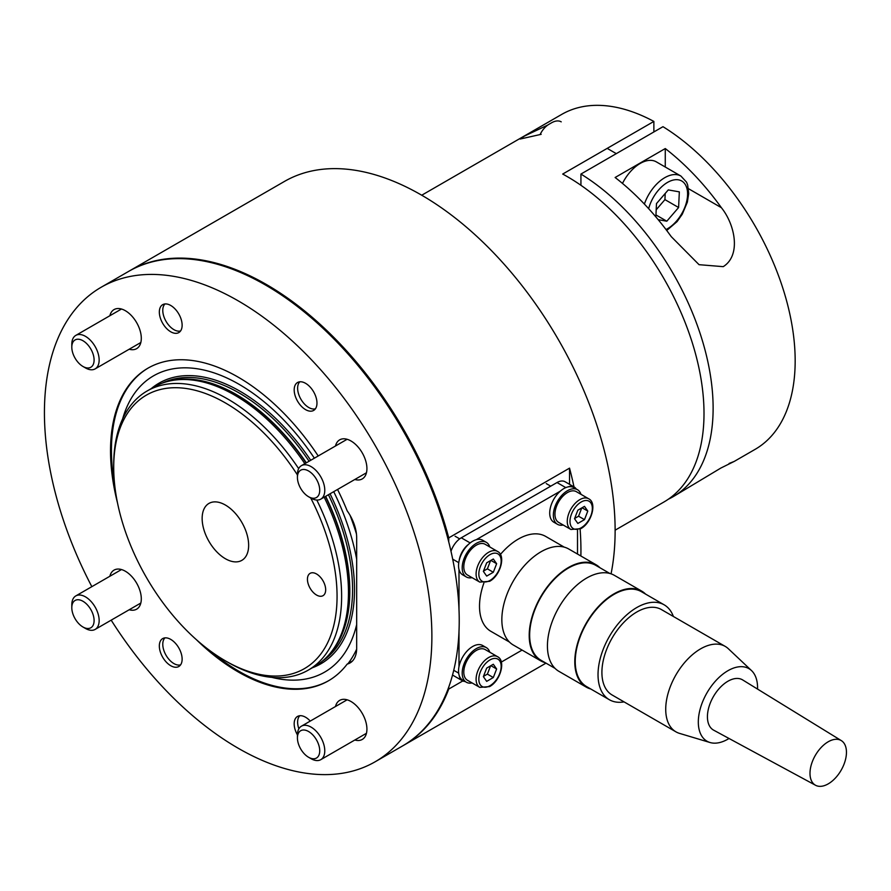 <?xml version="1.0" encoding="UTF-8"?>
<svg xmlns="http://www.w3.org/2000/svg" width="891" height="891" viewBox="0 0 891 891"><rect width="100%" height="100%" fill="white"/><g stroke="black" fill="none" stroke-linecap="round" stroke-linejoin="round"><path stroke-width="1.34" d="M297.427 474.936A157.941 91.183 -120 0 0 225.39 402.932A157.941 91.183 -120 0 0 113.714 467.407A157.941 91.183 -120 0 0 225.39 660.844A157.941 91.183 -120 0 0 326.674 644.683A157.941 91.183 -120 0 0 310.725 497.98M227.673 662.158L225.39 660.844L227.673 662.158A161.16 93.043 60 0 0 308.253 670.132L315.091 666.19A161.16 93.043 60 0 0 328.89 654.852A161.16 93.043 60 0 0 324.179 497.178M113.714 467.407L113.714 464.779A161.16 93.043 60 0 1 147.093 391.004A161.16 93.043 60 0 1 227.673 398.979A161.16 93.043 60 0 1 298.674 468.644M316.806 500.04A161.16 93.043 60 0 1 308.253 670.132M147.093 391.004L153.931 387.05A161.16 93.043 60 0 1 170.66 380.769A161.16 93.043 60 0 1 234.511 395.036A161.16 93.043 60 0 1 304.833 463.688M316.561 573.993A12.897 7.44 -120 0 0 310.113 573.358A12.897 7.44 -120 0 0 308.13 583.683A12.897 7.44 -120 0 0 316.561 595.043A12.897 7.44 -120 0 0 322.999 595.689A12.897 7.44 -120 0 0 324.981 585.354A12.897 7.44 -120 0 0 316.561 573.993M225.39 505.041A32.878 18.978 -120 0 0 208.951 503.415A32.878 18.978 -120 0 0 203.916 529.755A32.878 18.978 -120 0 0 225.39 558.724A32.878 18.978 -120 0 0 241.829 560.361A32.878 18.978 -120 0 0 246.874 534.01A32.878 18.978 -120 0 0 225.39 505.041M122.635 418.881A171.072 98.767 60 0 1 239.066 384.311A171.072 98.767 60 0 1 314.378 458.174M356.656 649.183A180.494 104.214 60 0 1 348.08 663.572M328.857 680.568A180.494 104.214 60 0 1 239.066 671.368A180.494 104.214 60 0 1 210.098 650.786M114.772 485.684A180.494 104.214 60 0 1 148.363 367.938M350.074 515.343A180.494 104.214 60 0 1 356.445 533.898M356.667 624.58A171.072 98.767 60 0 1 271.878 677.372M333.724 491.676A171.072 98.767 60 0 1 356.667 559.192M611.059 573.826A273.971 158.175 -120 0 0 421.398 195.029A273.971 158.175 -120 0 0 284.418 181.452L129.429 270.931A273.971 158.175 -120 0 0 128.972 271.198M448.741 541.928L448.741 537.874A273.971 158.175 -120 0 0 266.42 284.507A273.971 158.175 -120 0 0 129.429 270.931M448.741 537.874L569.538 468.143A273.971 158.175 60 0 1 573.982 486.887M580.097 529.054A273.971 158.175 60 0 1 580.876 555.995M462.797 680.947L448.741 689.055L448.741 687.117M402.944 745.722A273.971 158.175 -120 0 0 403.4 745.466A273.971 158.175 -120 0 0 448.741 689.055M569.538 468.143L569.538 484.325M489.805 546.963A19.981 11.538 120 0 0 489.259 545.626A19.981 11.538 120 0 0 486.319 542.341L482.666 540.236A19.981 11.538 120 0 0 464.701 548.678A19.981 11.538 120 0 0 459.734 571.565A19.981 11.538 120 0 0 462.685 574.851L466.327 576.956A19.981 11.538 120 0 0 472.074 577.669M486.319 542.341A19.981 11.538 120 0 0 468.354 550.783A19.981 11.538 120 0 0 463.387 573.67A19.981 11.538 120 0 0 466.327 576.956M476.329 545.169A17.731 10.235 120 0 0 464.746 560.795A17.731 10.235 120 0 0 467.463 575.007L479.77 582.101A17.731 10.235 -60 0 1 477.053 567.901A17.731 10.235 -60 0 1 488.636 552.275A17.731 10.235 -60 0 1 497.49 551.406L485.183 544.301A17.731 10.235 120 0 0 476.329 545.169M493.313 559.002L486.686 562.822L483.368 571.376L486.686 576.087L493.313 572.267L496.632 563.713L493.313 559.002M490.885 560.394L496.632 563.713M483.468 571.098L487.388 568.837L490.596 560.562M487.388 568.837L493.313 572.267M580.965 494.327A19.981 11.538 120 0 0 580.431 492.99A19.981 11.538 120 0 0 577.479 489.705L573.837 487.6A19.981 11.538 120 0 0 555.873 496.042A19.981 11.538 120 0 0 550.905 518.941A19.981 11.538 120 0 0 553.846 522.215L557.499 524.32A19.981 11.538 120 0 0 563.235 525.033M577.479 489.705A19.981 11.538 120 0 0 559.515 498.147A19.981 11.538 120 0 0 554.547 521.046A19.981 11.538 120 0 0 557.499 524.32M489.805 652.223A19.981 11.538 120 0 0 489.259 650.898A19.981 11.538 120 0 0 486.319 647.612L482.666 645.507A19.981 11.538 120 0 0 464.701 653.938A19.981 11.538 120 0 0 459.734 676.837A19.981 11.538 120 0 0 462.685 680.123L466.327 682.228A19.981 11.538 120 0 0 472.074 682.929M486.319 647.612A19.981 11.538 120 0 0 468.354 656.043A19.981 11.538 120 0 0 463.387 678.942A19.981 11.538 120 0 0 466.327 682.228M567.489 492.545A17.731 10.235 120 0 0 555.906 508.16A17.731 10.235 120 0 0 558.624 522.371L570.931 529.477A17.731 10.235 -60 0 1 568.213 515.265A17.731 10.235 -60 0 1 579.796 499.651A17.731 10.235 -60 0 1 588.661 498.771L576.354 491.665A17.731 10.235 120 0 0 567.489 492.545M584.485 506.366L577.847 510.198L574.528 518.74L577.847 523.451L584.485 519.631L587.793 511.078L584.485 506.366M582.057 507.77L587.793 511.078M574.639 518.473L578.56 516.212L581.767 507.937M578.56 516.212L584.485 519.631M476.329 650.441A17.731 10.235 120 0 0 464.746 666.067A17.731 10.235 120 0 0 467.463 680.267L479.77 687.373A17.731 10.235 -60 0 1 477.053 673.173A17.731 10.235 -60 0 1 488.636 657.547A17.731 10.235 -60 0 1 497.49 656.667L485.183 649.561A17.731 10.235 120 0 0 476.329 650.441M493.313 664.263L486.686 668.094L483.368 676.637L486.686 681.359L493.313 677.528L496.632 668.985L493.313 664.263M490.885 665.666L496.632 668.985M483.468 676.369L487.388 674.108L490.596 665.833M487.388 674.108L493.313 677.528M577.513 554.057L577.513 530.078M576.165 488.947A16.116 9.3 120 0 0 574.183 487.009A16.116 9.3 120 0 0 567.901 486.943M560.283 491.175L476.24 539.701M468.621 544.256A16.116 9.3 120 0 0 459.143 560.673M458.999 569.549L458.999 609.589M458.999 631.285L458.999 666.602M459.143 675.311A16.116 9.3 120 0 0 462.34 680.713A16.116 9.3 120 0 0 465.024 681.47M501.321 662.069L522.081 650.085M452.539 674.988A16.116 9.3 120 0 0 453.229 675.456L462.34 680.713M574.183 487.009L565.061 481.741A16.116 9.3 120 0 0 557.009 482.543L461.282 537.808A16.116 9.3 120 0 0 450.991 551.262M298.875 728.793A15.76 9.099 60 0 1 297.627 722.122A15.76 9.099 60 0 1 299.822 715.729M180.561 664.875A15.76 9.099 60 0 1 173.923 663.583L173.923 663.583A15.76 9.099 60 0 1 162.775 644.271A15.76 9.099 60 0 1 164.969 637.867M180.561 330.962A15.76 9.099 60 0 1 173.923 329.659L173.923 329.659A15.76 9.099 60 0 1 162.775 310.346A15.76 9.099 60 0 1 164.969 303.954M315.414 408.813A15.76 9.099 60 0 1 308.765 407.51L308.765 407.51A15.76 9.099 60 0 1 297.627 388.209A15.76 9.099 60 0 1 299.822 381.805M721.387 207.692C735.042 224.599 741.301 255.361 723.225 266.654L699.045 264.683L671.246 236.638A193.392 111.653 -120 0 0 615.124 177.498L665.265 148.552A193.392 111.653 60 0 1 721.387 207.692L688.498 188.703M673.073 496.733L720.875 468.042L734.195 461.438L755.123 449.354A193.392 111.653 -120 0 0 785.617 297.327A193.392 111.653 -120 0 0 662.982 126.689L580.932 174.057A193.392 111.653 60 0 1 703.567 344.694A193.392 111.653 60 0 1 673.073 496.733A193.392 111.653 60 0 1 668.406 499.172M734.195 461.438L729.083 463.465M580.932 174.057L580.932 185.295M665.265 167.018L665.265 148.552M541.16 134.329L520.11 139.041L524.431 136.089L547.865 125.007M615.124 530.19L663.951 501.989A193.392 111.653 -120 0 0 693.599 347.022A193.392 111.653 -120 0 0 567.266 176.607A193.392 111.653 -120 0 0 562.7 174.057L653.871 121.432A193.392 111.653 -120 0 0 561.731 114.393L421.733 195.218M653.871 121.432L653.871 131.957M561.23 121.844A19.335 11.171 120 0 0 559.036 121.053A19.335 11.171 120 0 0 551.551 122.802L549.023 124.261A15.76 9.099 120 0 0 540.102 134.574M644.393 204.072A32.232 18.611 -60 0 1 677.271 174.747A32.232 18.611 -60 0 1 680.924 176.062L656.311 161.85A32.232 18.611 120 0 0 652.658 160.536A32.232 18.611 120 0 0 622.486 183.423M658.193 219.676L666.813 221.202L678.608 207.514L679.332 191.866L668.272 189.906L656.478 203.594L655.865 216.892M656.199 209.764L664.931 199.617L665.209 193.447M664.931 199.617L678.608 207.514M655.954 214.931L666.813 221.202M729.027 738.483A41.899 24.191 -60 0 1 710.027 742.515L679.499 733.371A49.317 28.467 -60 0 1 675.935 731.834A49.317 28.467 -60 0 1 665.733 710.149A49.317 28.467 -60 0 1 686.883 660.019A49.317 28.467 -60 0 1 725.252 646.42A49.317 28.467 -60 0 1 728.359 648.748L751.536 670.6A41.899 24.191 -60 0 1 757.562 687.05A41.899 24.191 -60 0 1 757.55 689.077M725.252 646.42L661.434 609.578A49.317 28.467 120 0 0 623.076 623.165A49.317 28.467 120 0 0 601.915 673.306A49.317 28.467 120 0 0 612.117 694.991L675.935 731.834M710.027 742.515A41.899 24.191 -60 0 1 698.321 722.779A41.899 24.191 -60 0 1 718.179 678.251A41.899 24.191 -60 0 1 751.536 670.6M673.373 616.472A54.797 31.63 120 0 0 664.174 604.833A54.797 31.63 120 0 0 621.55 619.936A54.797 31.63 120 0 0 598.039 675.645A54.797 31.63 120 0 0 609.377 699.736A54.797 31.63 120 0 0 624.056 701.885M664.174 604.833L641.375 591.669A54.797 31.63 120 0 0 598.763 606.782A54.797 31.63 120 0 0 575.252 662.492A54.797 31.63 120 0 0 586.59 686.582L609.377 699.736M846.45 751.826A25.783 14.891 -60 0 1 835.524 777.899A25.783 14.891 -60 0 1 815.532 785.261A25.783 14.891 -60 0 1 809.997 773.811A25.783 14.891 -60 0 1 821.19 747.449A25.783 14.891 -60 0 1 841.316 740.61A25.783 14.891 -60 0 1 846.45 751.826M815.532 785.261L713.669 730.175A29.013 16.751 -60 0 1 707.432 717.288A29.013 16.751 -60 0 1 720.028 687.629A29.013 16.751 -60 0 1 742.671 679.933L841.316 740.61M645.596 594.108A55.442 32.009 120 0 0 641.698 591.112A55.442 32.009 120 0 0 598.574 606.392A55.442 32.009 120 0 0 574.795 662.759A55.442 32.009 120 0 0 586.267 687.139A55.442 32.009 120 0 0 590.8 689.01M641.698 591.112L614.356 575.33A55.442 32.009 120 0 0 571.231 590.61A55.442 32.009 120 0 0 547.442 646.977A55.442 32.009 120 0 0 558.913 671.346L586.267 687.139M609.812 573.448L595.801 565.362A54.797 31.63 120 0 0 553.177 580.464A54.797 31.63 120 0 0 529.666 636.174A54.797 31.63 120 0 0 541.004 660.264L555.026 668.361M600.011 567.79A55.442 32.009 120 0 0 596.124 564.794A55.442 32.009 120 0 0 552.999 580.074A55.442 32.009 120 0 0 529.209 636.441A55.442 32.009 120 0 0 540.681 660.821A55.442 32.009 120 0 0 545.214 662.692M596.124 564.794L568.77 549.012A55.442 32.009 120 0 0 525.645 564.293A55.442 32.009 120 0 0 501.856 620.659A55.442 32.009 120 0 0 513.327 645.028L540.681 660.821M483.869 583.104A54.797 31.63 120 0 0 479.525 607.228A54.797 31.63 120 0 0 490.863 631.318L509.44 642.043M564.237 547.13L545.66 536.404A54.797 31.63 120 0 0 500.408 554.458M170.727 305.468A16.116 9.3 -120 0 0 162.674 304.677A16.116 9.3 -120 0 0 160.202 317.586A16.116 9.3 -120 0 0 170.727 331.786A16.116 9.3 -120 0 0 178.79 332.588A16.116 9.3 -120 0 0 181.263 319.669A16.116 9.3 -120 0 0 170.727 305.468M305.58 383.319A16.116 9.3 -120 0 0 297.516 382.529A16.116 9.3 -120 0 0 295.055 395.437A16.116 9.3 -120 0 0 305.58 409.637A16.116 9.3 -120 0 0 313.632 410.439A16.116 9.3 -120 0 0 316.105 397.531A16.116 9.3 -120 0 0 305.58 383.319M170.727 639.393A16.116 9.3 -120 0 0 162.674 638.591A16.116 9.3 -120 0 0 160.202 651.51A16.116 9.3 -120 0 0 170.727 665.711A16.116 9.3 -120 0 0 178.79 666.513A16.116 9.3 -120 0 0 181.263 653.593A16.116 9.3 -120 0 0 170.727 639.393M310.246 721.086A16.116 9.3 -120 0 0 305.58 717.244A16.116 9.3 -120 0 0 297.516 716.442A16.116 9.3 -120 0 0 297.427 734.897M129.206 349.227A22.565 13.031 -120 0 0 136.624 348.659A22.565 13.031 -120 0 0 140.087 330.583A22.565 13.031 -120 0 0 125.341 310.703A22.565 13.031 -120 0 0 114.059 309.578A22.565 13.031 -120 0 0 109.86 315.726M354.83 479.492A22.565 13.031 -120 0 0 362.247 478.924A22.565 13.031 -120 0 0 365.711 460.847A22.565 13.031 -120 0 0 350.965 440.967A22.565 13.031 -120 0 0 339.683 439.842A22.565 13.031 -120 0 0 335.484 445.99M129.206 609.756A22.565 13.031 -120 0 0 136.624 609.188A22.565 13.031 -120 0 0 140.087 591.112A22.565 13.031 -120 0 0 125.341 571.231A22.565 13.031 -120 0 0 114.059 570.106A22.565 13.031 -120 0 0 109.86 576.254M354.83 740.009A22.565 13.031 -120 0 0 362.247 739.452A22.565 13.031 -120 0 0 365.711 721.376A22.565 13.031 -120 0 0 350.965 701.484A22.565 13.031 -120 0 0 339.683 700.371A22.565 13.031 -120 0 0 335.484 706.518M111.186 620.158A273.971 158.175 -120 0 0 238.153 748.217A273.971 158.175 -120 0 0 375.144 761.783A273.971 158.175 -120 0 0 417.133 542.24A273.971 158.175 -120 0 0 238.153 300.824A273.971 158.175 -120 0 0 101.173 287.247A273.971 158.175 -120 0 0 91.84 586.657M375.144 761.783L402.487 745.99A273.971 158.175 -120 0 0 444.486 526.458A273.971 158.175 -120 0 0 265.507 285.031A273.971 158.175 -120 0 0 128.516 271.465L101.173 287.247M318.21 455.958A180.494 104.214 -120 0 0 238.153 377.138A180.494 104.214 -120 0 0 147.906 368.206A180.494 104.214 -120 0 0 117.534 503.036M196.443 639.727A180.494 104.214 -120 0 0 238.153 671.892A180.494 104.214 -120 0 0 328.4 680.835A180.494 104.214 -120 0 0 347.167 664.107L352.39 661.089M347.167 664.107A32.232 18.611 -120 0 0 349.996 662.96A32.232 18.611 -120 0 0 356.667 648.202L356.667 537.674A32.232 18.611 -120 0 0 347.167 510.81A180.494 104.214 -120 0 0 337.555 489.46M311.104 758.72L308.576 757.261A15.76 9.099 60 0 1 297.427 737.948A15.76 9.099 60 0 1 308.576 731.511A15.76 9.099 60 0 1 319.724 750.823A15.76 9.099 60 0 1 308.576 757.261L311.104 758.72A19.335 11.171 60 0 0 320.771 759.678L366.446 733.304M297.427 737.948L297.427 735.03A19.335 11.171 60 0 1 301.436 726.176A19.335 11.171 60 0 1 311.104 727.134A19.335 11.171 60 0 1 323.734 744.174A19.335 11.171 60 0 1 320.771 759.678M297.427 477.42A15.76 9.099 60 0 1 308.576 470.983A15.76 9.099 60 0 1 319.724 490.295A15.76 9.099 60 0 1 308.576 496.733A15.76 9.099 60 0 1 297.427 477.42L297.427 474.502A19.335 11.171 60 0 1 301.436 465.648A19.335 11.171 60 0 1 316.338 470.838A19.335 11.171 60 0 1 324.781 490.295A19.335 11.171 60 0 1 320.771 499.149A19.335 11.171 60 0 1 311.104 498.192L308.576 496.733M85.48 367.927L82.952 366.468A15.76 9.099 60 0 1 71.803 347.156A15.76 9.099 60 0 1 82.952 340.73A15.76 9.099 60 0 1 94.101 360.031A15.76 9.099 60 0 1 82.952 366.468L85.48 367.927A19.335 11.171 60 0 0 95.148 368.885L140.823 342.512M71.803 347.156L71.803 344.238A19.335 11.171 60 0 1 75.813 335.395A19.335 11.171 60 0 1 85.48 336.353A19.335 11.171 60 0 1 98.11 353.393A19.335 11.171 60 0 1 95.148 368.885M71.803 607.684A15.76 9.099 60 0 1 82.952 601.258A15.76 9.099 60 0 1 94.101 620.559A15.76 9.099 60 0 1 82.952 626.997A15.76 9.099 60 0 1 71.803 607.684L71.803 604.766A19.335 11.171 60 0 1 75.813 595.912A19.335 11.171 60 0 1 90.715 601.102A19.335 11.171 60 0 1 99.157 620.559A19.335 11.171 60 0 1 95.148 629.414A19.335 11.171 60 0 1 85.48 628.456L82.952 626.997M162.285 383.141A160.514 92.675 60 0 1 239.066 392.931A160.514 92.675 60 0 1 309.066 461.237M151.236 388.61A161.984 93.522 60 0 1 239.969 391.205A161.984 93.522 60 0 1 310.714 460.291M170.504 380.802A160.514 92.675 60 0 1 236.327 394.513A160.514 92.675 60 0 1 306.337 462.819M325.672 496.32A160.514 92.675 60 0 1 328.79 654.963M328.411 494.739A160.514 92.675 60 0 1 322.653 660.91M170.66 380.769L172.475 380.401A160.558 92.697 60 0 1 236.093 394.613A160.558 92.697 60 0 1 306.114 462.941M325.46 496.443A160.558 92.697 60 0 1 330.127 653.459L328.89 654.852M330.049 493.792A161.984 93.522 60 0 1 312.385 667.749M489.994 554.648A15.793 9.122 120 0 0 478.835 573.993A15.793 9.122 120 0 0 489.994 580.442A15.793 9.122 120 0 0 501.165 561.096A15.793 9.122 120 0 0 489.994 554.648M581.166 502.012A15.793 9.122 120 0 0 569.995 521.358A15.793 9.122 120 0 0 581.166 527.806A15.793 9.122 120 0 0 592.337 508.46A15.793 9.122 120 0 0 581.166 502.012M489.994 659.919A15.793 9.122 120 0 0 478.835 679.265A15.793 9.122 120 0 0 489.994 685.714A15.793 9.122 120 0 0 501.165 666.368A15.793 9.122 120 0 0 489.994 659.919M458.687 673.15L453.742 670.299M458.776 562.678L452.695 559.158M470.17 542.931L461.282 537.808M565.807 487.622L557.009 482.543M666 229.533A28.367 16.372 120 0 0 686.527 202.045A28.367 16.372 120 0 0 678.508 179.837A28.367 16.372 120 0 0 648.659 208.661M545.994 663.138L403.4 745.466M479.77 582.101L489.593 581.322C500.452 575.619 506.11 555.383 497.49 551.406M455.089 536.226L459.667 538.866M570.931 529.477L580.765 528.686C591.613 522.984 597.282 502.758 588.661 498.771M546.25 483.59L550.716 486.174M479.77 687.373L489.593 686.593C500.452 680.891 506.11 660.654 497.49 656.667M607.183 148.374L616.305 153.642M666.724 230.491L677.071 221.614L682.272 214.208L687.351 202.168L688.71 193.492L687.663 184.938L686.571 182.198L680.924 176.062M301.436 726.176L347.111 699.814M301.436 465.648L347.111 439.285M320.771 499.149L366.446 472.776M75.813 335.395L121.488 309.021M95.148 629.414L140.823 603.04M75.813 595.912L121.488 569.549"/></g></svg>
